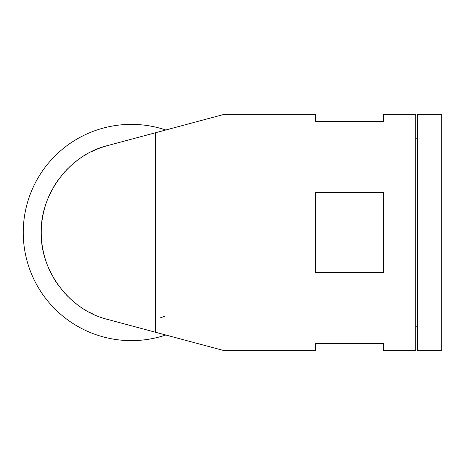 <?xml version="1.0" encoding="UTF-8"?>
<svg xmlns="http://www.w3.org/2000/svg" width="465" height="465" viewBox="0 0 465 465"><rect width="100%" height="100%" fill="white"/><g stroke="black" fill="none" stroke-linecap="round" stroke-linejoin="round"><path stroke-width="0.7" d="M90.832 152.032A90.105 90.105 0 0 1 108.06 145.464L224.136 114.361L315.601 114.361L315.601 121.353L383.683 121.353L383.683 114.361L415.722 114.361L415.722 350.639L383.683 350.639L383.683 343.647L315.601 343.647L315.601 350.639L224.136 350.639L108.06 319.536L155.409 332.225L155.409 132.775L108.06 145.464C67.588 155.141 40.071 196.364 41.269 232.5A90.105 90.105 0 0 1 45.529 205.123M383.683 272.548L383.683 192.452L315.601 192.452L315.601 272.548L383.683 272.548M417.721 114.361L417.721 350.639L441.75 350.639L441.75 114.361L417.721 114.361M48.029 198.264A90.105 90.105 0 0 1 52.469 188.999M53.19 187.709A90.105 90.105 0 0 1 54.318 185.802M55.091 184.541A90.105 90.105 0 0 1 56.3 182.675M57.125 181.449A90.105 90.105 0 0 1 58.41 179.635M61.578 175.514A90.105 90.105 0 0 1 63.013 173.8M63.996 172.672A90.105 90.105 0 0 1 65.513 171.01M66.547 169.923A90.105 90.105 0 0 1 68.134 168.318M69.215 167.266A90.105 90.105 0 0 1 70.878 165.726M72.005 164.72A90.105 90.105 0 0 1 73.732 163.244M74.906 162.285A90.105 90.105 0 0 1 76.696 160.884M77.911 159.972A90.105 90.105 0 0 1 79.759 158.646M81.009 157.786A90.105 90.105 0 0 1 82.915 156.536M84.2 155.729A90.105 90.105 0 0 1 86.159 154.56M165.79 335.009A108.13 108.13 0 0 1 23.25 232.5A108.13 108.13 0 0 1 165.79 129.991M164.999 316.101A90.105 90.105 0 0 1 160.216 317.868M93.575 314.294A90.105 90.105 0 0 1 90.152 312.625M86.159 310.44A90.105 90.105 0 0 1 84.2 309.272M82.915 308.464A90.105 90.105 0 0 1 81.009 307.214M79.759 306.354A90.105 90.105 0 0 1 77.911 305.028M76.696 304.116A90.105 90.105 0 0 1 74.906 302.715M73.732 301.756A90.105 90.105 0 0 1 72.005 300.28M70.878 299.274A90.105 90.105 0 0 1 69.215 297.734M68.134 296.682A90.105 90.105 0 0 1 66.547 295.077M65.513 293.99A90.105 90.105 0 0 1 63.996 292.328M63.013 291.2A90.105 90.105 0 0 1 61.578 289.486M58.41 285.365A90.105 90.105 0 0 1 57.125 283.551M56.3 282.325A90.105 90.105 0 0 1 55.091 280.459M54.318 279.198A90.105 90.105 0 0 1 53.19 277.291M52.469 276.001A90.105 90.105 0 0 1 48.029 266.736M45.529 259.877A90.105 90.105 0 0 1 41.269 232.5C40.071 268.636 67.588 309.859 108.06 319.536M417.721 326.209L415.722 326.209M417.721 138.791L415.722 138.791"/></g></svg>
